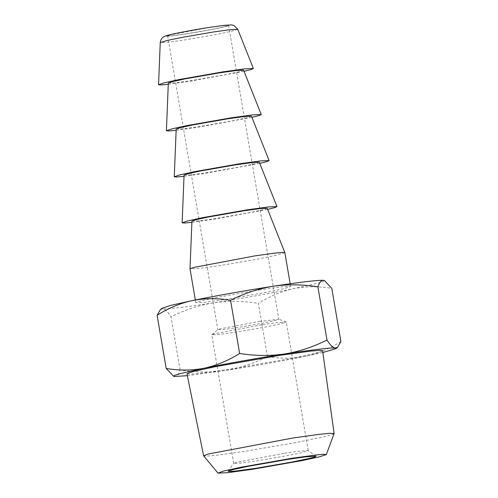 <?xml version="1.0" encoding="UTF-8"?>
<svg xmlns="http://www.w3.org/2000/svg" width="498" height="498" viewBox="0 0 498 498"><rect width="100%" height="100%" fill="white"/><g stroke="black" fill="none" stroke-linecap="round" stroke-linejoin="round"><path stroke-width="0.37" stroke-dasharray="2.49 1.87" d="M284.626 453.224L299.074 451.188L308.2 450.59L302.062 452.582L286.487 455.807L257.341 460.812L240.646 463.109L233.724 463.389L236.313 462.356L284.626 453.224M262.639 324.621L276.807 322.623L286.257 322.05L280.081 323.986L264.506 327.205L235.361 332.216L218.666 334.513L211.743 334.787L214.327 333.76L262.639 324.621M334.102 433.596L331.039 434.91L322.629 437.07L295.389 442.672L244.985 451.319L216.225 455.29L207.143 456.106L203.67 455.888M259.495 321.409L278.818 319.299L273.763 320.88L261.014 323.519L237.173 327.616L223.515 329.495L217.85 329.72L219.967 328.879L259.495 321.409M322.598 350.673L320.687 351.694L314.867 353.337L293.123 358.087L229.958 369.167L198.895 373.419L190.105 374.16L186.974 373.855M209.253 27.502L221.392 25.803L228.576 25.398L223.521 26.979L210.779 29.619L186.931 33.715L173.273 35.595L167.608 35.819L169.725 34.978L209.253 27.502M187.348 375.691L225.021 370.537C251.459 366.478 283.269 360.851 305.417 356.313L322.853 352.522M340.893 341.553C329.552 348.725 317.724 353.642 305.417 356.313C293.085 358.685 280.43 358.765 267.457 356.562C253.712 363.503 239.569 368.165 225.021 370.537C210.249 372.647 195.278 372.473 180.108 370.008C178.608 374.446 176.703 376.6 174.393 376.488L173.522 376.276M267.457 356.562L258.369 303.382C269.711 296.21 281.538 291.293 293.845 288.628C306.177 286.257 318.832 286.169 331.805 288.379M180.108 370.008L171.019 316.834C184.59 309.949 198.733 305.286 213.449 302.859C228.047 300.742 243.018 300.916 258.369 303.382M160.4 309.6L162.821 308.804C165.174 309.208 167.907 311.885 171.019 316.834M168.287 84.28L188.599 81.467L244.039 71.332M324.254 280.48L323.383 281.463L317.768 283.225L293.845 288.628C271.696 293.166 239.887 298.794 213.449 302.859C185.262 307.148 168.386 309.134 162.821 308.804L162.105 308.194M243.584 70.187L239.432 71.65L227.393 74.289L192.184 80.464L174.848 82.842L168.33 83.054M260.579 289.749L216.381 297.499L201.18 300.823L195.795 302.684L204.118 302.386L225.855 299.404L270.047 291.654L285.248 288.336L290.633 286.468L282.31 286.767L260.579 289.749M176.149 130.308L196.467 127.488L251.907 117.36M284.85 252.629L276.988 255.094L257.161 259.19L220.066 265.565L198.82 268.49L190.012 268.839M251.453 116.215L247.294 117.677L235.255 120.311L200.053 126.492L182.71 128.864L176.199 129.075M267.189 208.264L263.031 209.726L250.992 212.36L215.783 218.541L198.447 220.913L191.935 221.131M184.017 176.329L204.336 173.516L259.775 163.381M191.886 222.357L212.204 219.537L267.644 209.409M259.321 162.242L255.163 163.699L243.124 166.338L207.921 172.52L190.578 174.891L184.067 175.103M186.327 33.883C168.853 36.485 162.809 36.933 168.181 35.215C174.057 33.528 194.039 29.749 209.863 27.334C227.331 24.732 233.381 24.29 228.003 26.002C222.127 27.689 202.144 31.467 186.327 33.883M237.776 29.332L231.495 31.324L215.279 34.686L184.814 39.921L169.301 42.093L160.244 42.585M316.118 456.193L308.2 450.59M308.237 450.646L286.257 322.05M228.134 471.233L233.743 463.321M233.724 463.389L211.743 334.787M286.145 321.957L278.724 319.224M211.818 334.662L217.912 329.62M228.576 25.398L278.818 319.299M167.608 35.819L217.85 329.72M290.633 286.468L290.172 283.76M195.334 299.97L195.795 302.684"/><path stroke-width="0.75" d="M256.016 468.269L291.199 462.212L309.625 458.365L314.811 456.965L316.118 456.193L305.336 456.896L288.261 459.299L247.973 466.352L233.755 469.421L228.134 471.233L229.74 471.525L235.33 471.089L256.016 468.269M252.299 469.303L302.274 460.55L319.722 456.766L326.327 454.581L324.123 454.269L317.182 454.823L291.984 458.266L240.945 467.236L223.664 471.033L217.968 473.1L227.823 472.67L252.299 469.303M217.968 473.1L203.638 455.832L208.164 454.027L292.756 438.035L318.745 434.387L329.539 433.31L334.108 433.528L326.327 454.581M203.638 455.832L186.974 373.855L188.848 372.84L194.643 371.197L216.375 366.453L279.615 355.354L310.721 351.096L319.504 350.362L322.598 350.673L334.108 433.528M322.853 352.522L335.895 348.644L335.179 348.034C329.614 347.704 312.738 349.689 284.551 353.985C258.113 358.043 226.304 363.671 204.155 368.209L180.232 373.612L174.617 375.374L173.746 376.357L174.393 376.488L187.348 375.691M173.74 376.357L166.195 368.458C179.143 370.668 191.798 370.58 204.155 368.209C216.437 365.551 228.265 360.633 239.631 353.456C254.808 355.914 269.779 356.089 284.551 353.985C299.093 351.607 313.242 346.95 326.981 340.003C330.087 344.946 332.82 347.623 335.179 348.034L337.6 347.237L340.893 341.553L331.805 288.379L324.478 280.561L323.607 280.349C321.303 280.231 319.399 282.391 317.892 286.829L326.981 340.003M317.892 286.829C302.541 284.358 287.57 284.184 272.979 286.3C258.263 288.728 244.12 293.39 230.543 300.275L239.631 353.456M166.195 368.458L157.107 315.284L160.4 309.6L162.093 308.2L171.169 305.28L192.583 300.524C180.301 303.182 168.473 308.1 157.107 315.284M230.543 300.275C217.595 298.072 204.946 298.153 192.583 300.524C214.731 295.986 246.541 290.359 272.979 286.3C301.172 282.005 318.048 280.019 323.607 280.349L324.478 280.561M244.039 71.332L251.104 69.546L253.376 68.512L244.941 68.842L223.322 71.805L179.299 79.524L164.072 82.842L158.545 84.722L161.028 84.94L168.287 84.28M166.407 130.75L168.33 83.054L172.719 81.56L184.802 78.927L219.736 72.801L236.892 70.448L243.584 70.187L261.245 114.54L252.81 114.864L231.19 117.833L187.167 125.552L171.941 128.87L166.407 130.75L168.897 130.968L176.149 130.308M251.907 117.36L258.972 115.573L261.245 114.54M284.844 252.611L267.189 208.264L260.491 208.525L243.341 210.878L208.407 217.004L196.324 219.637L191.935 221.131L190.012 268.82L193.305 267.532L254.795 255.904L273.564 253.27L281.407 252.48L284.844 252.611L290.172 283.76M174.275 176.771L176.199 129.075L180.587 127.588L192.67 124.954L227.605 118.829L244.761 116.476L251.453 116.215L269.113 160.561L260.678 160.891L239.059 163.854L195.029 171.573L179.809 174.891L174.275 176.771L176.765 176.995L184.017 176.329M259.775 163.381L266.835 161.595L269.113 160.561M267.644 209.409L274.703 207.622L276.975 206.589L268.54 206.919L246.927 209.882L202.898 217.601L187.671 220.919L182.144 222.799L184.634 223.017L191.886 222.357M182.144 222.799L184.067 175.103L188.456 173.609L200.538 170.976L235.473 164.85L252.629 162.497L259.321 162.242L276.975 206.589M213.206 32.021L228.551 29.868L237.776 29.332L234.01 25.491L231.582 24.9L224.131 25.354L209.975 27.309C191.836 30.11 169.725 34.318 165.541 35.974L163.742 36.802C163.699 36.777 160.798 38.178 160.244 42.585L166.818 40.55L183.015 37.207L213.206 32.021M335.907 348.637L337.6 347.237M253.376 68.512L237.776 29.332M160.244 42.585L158.545 84.722M190.012 268.839L195.334 299.97"/></g></svg>

